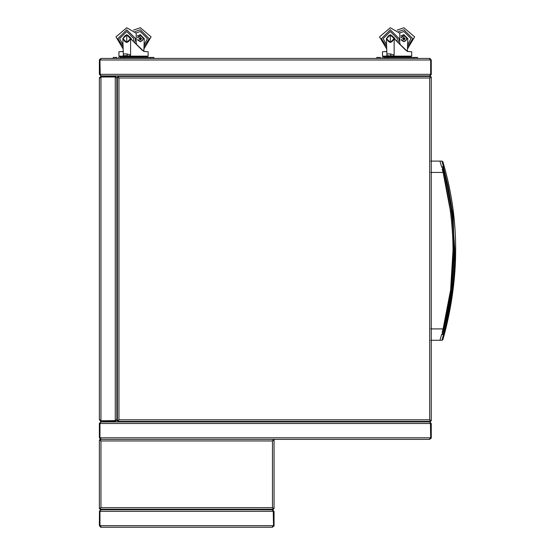 <?xml version="1.0" encoding="UTF-8"?>
<svg xmlns="http://www.w3.org/2000/svg" width="555" height="555" viewBox="0 0 555 555"><rect width="100%" height="100%" fill="white"/><g stroke="black" fill="none" stroke-linecap="round" stroke-linejoin="round"><path stroke-width="0.83" d="M100.948 76.417L100.948 76.937L115.273 76.937L115.273 76.417L100.948 76.417L99.38 77.991L99.38 419.823L100.948 420.815L115.815 420.579M99.463 77.492L99.38 77.991L100.948 76.999L115.273 76.999L116.848 78.047L116.848 419.76L115.273 420.815L115.273 76.999M99.38 419.823L100.948 421.398L115.273 421.398L116.848 419.823L116.321 419.823L115.273 421.398M99.9 419.823L100.948 420.87L116.016 420.565M100.455 421.314L100.948 421.398L100.948 420.87M100.948 420.815L100.948 76.999L100.115 77.353M100.205 77.256L100.948 76.937L99.9 77.991M116.848 419.823L116.772 420.315M115.273 76.937L116.848 77.991L115.273 76.417L115.759 76.493M116.848 78.165L117.369 78.165M117.369 419.649L116.848 419.649M99.38 437.819L99.9 437.819L99.9 423.493L99.38 423.493L99.38 437.819L100.948 439.387L429.688 439.387L430.673 437.819L430.437 422.952M100.455 439.31L100.948 439.387L99.962 437.819L99.962 423.493L101.01 421.925L429.625 421.925L430.673 423.493L99.962 423.493M429.688 439.387L431.263 437.819L431.263 423.493L429.688 421.925L430.736 423.493L431.263 423.493M429.688 438.866L430.736 437.819L430.423 422.75M431.179 438.318L431.263 437.819L430.736 437.819M430.673 437.819L99.962 437.819L100.191 438.374M100.948 438.866L99.9 437.819L100.948 438.866M429.688 421.925L430.174 422.001M99.9 423.493L100.948 421.925L99.38 423.493L99.456 423.007M101.128 421.925L101.128 421.398M429.514 421.398L429.514 421.925M101.128 76.417L101.128 75.889M429.514 75.889L429.514 76.417M431.263 59.995L430.736 59.995L430.736 74.321L431.263 74.321L431.263 59.995L429.688 58.428L100.948 58.428L99.962 59.995L100.205 74.876M430.187 58.504L429.688 58.428L430.673 59.995L430.673 74.321L429.625 75.889L101.01 75.889L99.962 74.321L430.673 74.321M100.948 58.428L99.38 59.995L99.38 74.321L100.948 75.889L99.9 74.321L99.38 74.321M100.948 58.948L99.9 59.995L100.212 75.064M99.463 59.496L99.38 59.995L99.9 59.995M99.962 59.995L430.673 59.995L430.319 59.163M429.688 58.948L430.736 59.995L429.688 58.948M100.948 75.889L100.462 75.813M430.736 74.321L429.688 75.889L431.179 74.807M430.104 420.468L431.263 420.815L431.263 76.999L429.688 77.991L431.263 76.999M430.194 77.228L430.673 76.417L117.958 76.417L118.943 77.991L117.958 76.417M118.187 77.485L117.369 76.999L117.369 420.815L118.943 419.823L117.369 420.815M118.437 420.579L117.958 421.398L430.673 421.398L429.688 419.823L430.673 421.398M117.958 421.398L118.943 419.823L117.896 420.815M117.958 420.87L118.943 419.823L429.688 419.823L429.688 77.991L118.943 77.991L117.958 76.937M117.369 76.999L118.943 77.991L118.943 419.823M117.896 76.999L118.943 77.991M430.673 76.417L429.688 77.991L430.673 76.937M431.263 420.815L429.688 419.823L430.736 420.815M100.191 440.455L99.38 439.976L99.38 508.671L100.948 507.686L99.38 508.671M100.441 508.442L99.962 509.261L102.869 509.261L102.869 509.781M270.562 509.781L270.562 509.261L273.469 509.261L272.477 507.686L273.469 509.261M273.24 508.193L274.052 508.671L274.052 439.976L272.477 440.961L274.052 439.976M272.991 440.205L273.469 439.387L99.962 439.387L100.948 440.961L99.962 439.387M99.38 439.976L100.948 440.961L99.962 439.914M273.469 439.387L272.477 440.961L273.532 439.976M273.469 439.914L272.477 440.961L100.948 440.961L100.948 507.686L99.9 508.671M274.052 508.671L272.477 507.686L273.469 508.734M99.962 509.261L100.948 507.686L272.477 507.686L273.532 508.671L272.477 507.686L272.477 440.961M99.962 508.734L100.948 507.686M99.9 439.976L100.948 440.961M272.477 527.25L100.948 527.25L99.962 525.675L99.962 511.356L101.01 509.781L272.422 509.781L273.469 511.356L273.469 525.675L272.477 527.25L274.052 525.675L274.052 511.356L272.477 509.781L272.477 510.309L274.052 511.356M273.969 526.175L274.052 525.675L273.532 525.675L272.477 526.723L273.532 525.675L273.22 510.614M116.848 509.781L100.948 509.781L99.9 511.356L99.9 525.675L100.948 526.723L99.38 525.675L99.456 510.871M99.9 511.356L99.38 511.356L100.948 509.781M99.38 525.675L100.948 527.25L100.455 527.167M273.469 525.675L99.962 525.675L100.316 526.515M256.583 509.781L272.97 509.858M99.962 511.356L273.469 511.356L273.226 510.801M270.562 509.261L102.869 509.261M272.304 509.261L272.304 509.781M101.128 509.781L101.128 509.261M407.543 46.78L412.788 38.67L403.894 29.776L398.573 31.538M399.6 32.953L403.894 31.517L411.04 38.67L403.894 31.517L399.6 32.953M411.04 38.67L407.613 44.768L411.04 38.67M402.583 38.67L403.894 37.358L405.206 38.67L403.894 39.974L402.583 38.67L403.832 39.974L403.832 37.358L402.583 38.67M403.894 38.67L405.206 38.67M407.398 51.407L411.699 51.768L411.699 56.131L382.492 56.131L382.492 51.768L386.668 51.462M400.883 35.992L403.846 34.674L400.87 35.936M385.85 51.698L386.509 51.525M403.867 37.358L403.867 39.974M400.051 44.532L400.051 43.581M403.846 34.674L407.828 38.67L407.384 51.4M381.972 57.422L383.998 56.776M380.335 58.428L380.335 57.422L376.755 57.422L376.755 58.428M392.531 56.776L393.412 56.131L394.085 56.423M386.648 46.78L381.41 38.67L390.304 29.776L399.198 38.67L398.219 42.714M383.151 38.67L390.304 31.517L397.449 38.67L396.901 41.41L397.449 38.67L390.304 31.517L383.151 38.67L386.578 44.768L383.151 38.67M390.304 34.91L394.057 38.67L390.304 42.423L386.544 38.67C389.048 33.827 391.552 33.827 394.057 38.67C391.552 43.512 389.048 43.512 386.544 38.67L390.304 34.91L390.304 42.423M394.314 37.83L390.352 34.674L394.314 37.83L395.493 40.002L407.425 51.421M386.946 54.813L386.87 55.701L393.058 56.131L390.727 55.701L390.602 53.953L386.897 53.953L386.946 54.695M389.867 56.131L388.708 55.701M407.869 51.58L407.523 51.462M393.058 56.131L394.147 55.07L394.147 38.67L406.059 50.498M407.89 51.587L407.294 51.365M390.352 34.674L386.37 38.67L386.897 53.953M394.237 37.789L395.424 39.939L394.147 38.67M383.047 57.061L410.194 56.776L411.262 57.137L382.929 57.137M411.151 57.061L389.346 57.422M412.219 57.422L411.262 57.137M384.122 58.428L384.122 57.422L417.256 57.422M399.898 56.776L400.779 56.131L401.667 56.776M143.988 46.78L149.233 38.67L140.339 29.776L135.018 31.538M136.044 32.953L140.339 31.517L147.484 38.67L140.339 31.517L136.044 32.953M147.484 38.67L144.057 44.768L147.484 38.67M139.028 38.67L140.339 37.358L141.643 38.67L140.339 39.974L139.028 38.67L140.276 39.974L140.276 37.358L139.028 38.67M140.339 38.67L141.643 38.67M123.168 51.442L118.936 51.768L118.936 56.131L126.311 56.131L125.153 55.701M137.328 35.992L140.29 34.674L137.314 35.936M122.294 51.698L122.953 51.525M140.311 37.358L140.311 39.974M136.495 44.532L136.495 43.581M140.29 34.674L144.272 38.67L143.828 51.4M118.416 57.422L120.442 56.776M116.779 58.428L116.779 57.422L113.199 57.422L113.199 58.428M128.975 56.776L129.856 56.131L130.529 56.423M123.092 46.78L117.854 38.67L126.748 29.776L135.642 38.67L134.664 42.714M119.596 38.67L126.748 31.517L133.894 38.67L133.346 41.41L133.894 38.67L126.748 31.517L119.596 38.67L123.023 44.768L119.596 38.67M126.748 34.91L130.501 38.67L126.748 42.423L122.988 38.67C125.492 33.827 127.997 33.827 130.501 38.67C127.997 43.512 125.492 43.512 122.988 38.67L126.748 34.91L126.748 42.423M130.758 37.83L126.797 34.674L130.758 37.83L131.937 40.002L143.87 51.421M143.842 51.407L148.143 51.768L148.143 56.131L129.502 56.131L127.171 55.701L129.502 56.131L130.591 55.07L130.591 38.67L142.496 50.498M123.39 54.813L123.307 55.701L127.171 55.701L127.046 53.953L123.342 53.953L123.39 54.695M144.314 51.58L143.967 51.462M144.335 51.587L143.738 51.365M129.502 56.131L126.311 56.131M126.797 34.674L122.808 38.67L123.342 53.953M130.675 37.789L131.868 39.939L130.591 38.67M119.492 57.061L146.638 56.776L147.706 57.137L119.374 57.137M147.595 57.061L125.791 57.422M148.664 57.422L147.706 57.137M120.567 58.428L120.567 57.422L153.7 57.422M136.343 56.776L137.224 56.131L138.112 56.776M442.897 161.789L442.037 161.096L443.396 166.771L444.236 166.514C459.471 220.737 459.471 276.848 444.236 334.845L443.022 339.147M442.252 332.174L442.571 330.967L442.252 332.174C456.633 279.658 456.633 225.33 442.252 169.185L442.571 170.385L442.599 167.194L441.711 167.194L439.962 161.096L442.037 161.096L442.876 161.72L442.037 161.096L442.876 161.72L444.236 166.514C459.471 220.737 459.471 276.848 444.236 334.845L443.396 334.582L442.037 340.264L442.876 339.632L442.037 340.264L439.962 340.264L441.711 334.159L442.599 334.159L442.252 332.174M442.828 171.363L442.939 171.8L442.828 171.363M443.105 172.425L450.639 212.204L443.105 172.425L430.736 172.445M453.005 250.68L450.653 289.072L453.005 250.68M450.41 290.966L443.112 328.886L450.41 290.966M443.473 163.794L443.299 163.184L443.473 163.794M442.037 161.096L442.945 161.963M444.93 332.285L454.947 271.409L452.88 209.075L454.947 271.409L444.93 332.285M444.902 168.949L444.236 166.514L444.902 168.949M442.599 334.159C457.625 278.506 457.625 222.853 442.599 167.194M442.397 169.733L442.55 170.309M442.252 169.185C443.389 173.5 443.389 173.5 442.252 169.185M441.648 166.986L443.396 166.771L448.253 186.973L451.777 207.445L454.746 248.876C455.1 275.523 451.298 305.722 443.396 334.582L441.648 334.374M430.736 340.264L439.962 340.264L441.593 334.582L440.691 337.759M443.48 337.558L443.66 336.906M443.882 336.122L444.236 334.845M117.369 79.913L116.848 79.913M116.848 417.901L117.369 417.901M102.869 421.398L102.869 421.925M427.766 421.925L427.766 421.398M102.869 75.889L102.869 76.417M427.766 76.417L427.766 75.889M401.189 39.523L403.894 41.507C407.55 39.613 407.55 37.719 403.894 35.825L401.189 37.809M387.508 56.776L387.841 56.131L388.181 56.776M388.528 56.776L389.152 56.131L389.77 56.776M390.29 56.776L391.102 56.131L391.92 56.776M395.569 56.145L396.103 56.235M397.193 56.43L398.004 56.263M394.147 55.07L390.602 53.953M413.863 58.428L413.863 57.422M387.702 58.428L387.702 57.422M406.808 56.256L405.698 56.402M394.876 56.776L395.215 56.131L395.548 56.776M395.895 56.776L396.52 56.131L397.144 56.776M397.658 56.776L398.476 56.131L399.288 56.776M402.271 56.776L403.09 56.131L403.901 56.776M404.422 56.776L405.046 56.131L405.67 56.776M406.017 56.776L406.35 56.131L407.231 56.776M137.633 39.523L140.339 41.507C143.995 39.613 143.995 37.719 140.339 35.825L137.633 37.809M123.952 56.776L124.285 56.131L124.625 56.776M124.972 56.776L125.596 56.131L126.214 56.776M126.734 56.776L127.546 56.131L128.365 56.776M132.159 56.131L132.548 56.235M133.637 56.43L134.449 56.263M130.591 55.07L127.046 53.953M150.308 58.428L150.308 57.422M124.147 58.428L124.147 57.422M143.252 56.256L141.49 56.131L142.115 56.776M131.32 56.776L131.66 56.131L131.993 56.776M132.34 56.776L132.964 56.131L133.589 56.776M134.102 56.776L134.92 56.131L135.732 56.776M138.715 56.776L139.534 56.131L140.346 56.776M140.866 56.776L141.49 56.131L140.609 56.776M142.462 56.776L142.795 56.131L143.676 56.776M407.467 48.979L414.654 36.852L403.894 27.75L397.096 30.123M401.14 37.338L403.894 35.61C407.835 37.65 407.835 39.689 403.894 41.722L401.14 39.995M387.383 56.131L386.453 57.061M387.612 56.166L386.96 56.776M390.026 56.763L389.152 56.131L388.264 56.776M391.99 56.776L391.102 56.131L390.221 56.776L391.102 56.131M395.715 56.131L396.117 56.228L395.715 56.131M397.671 56.131L397.096 56.339M389.152 56.131L388.493 56.402M389.464 56.187L389.998 56.686M386.724 48.979L379.537 36.852L390.304 27.75L399.78 33.245L399.711 44.199M386.814 54.765L386.814 55.701M417.443 58.428L417.443 57.422M406.808 56.131L407.738 57.061M404.165 56.776L405.427 56.222M402.944 56.145L402.208 56.776M403.908 56.624L403.09 56.131M398.476 56.131L397.595 56.776L398.476 56.131L399.357 56.776M396.839 56.187L397.366 56.686M397.401 56.763L396.908 56.222L394.987 56.166M394.758 56.131L393.828 57.061M395.215 56.131L394.327 56.776M396.52 56.131L395.639 56.776M405.046 56.131L405.927 56.776M143.911 48.979L151.099 36.852L140.339 27.75L133.54 30.123M137.584 37.338L140.339 35.61C144.279 37.65 144.279 39.689 140.339 41.722L137.584 39.995M122.898 57.061L123.827 56.131L124.285 56.131L123.404 56.776M126.471 56.763L125.596 56.131L124.708 56.776M128.434 56.776L127.546 56.131L126.665 56.776L127.546 56.131M134.116 56.131L133.54 56.339M125.909 56.187L126.443 56.686M123.168 48.979L115.981 36.852L126.748 27.75L136.225 33.245L136.155 44.199M123.259 54.765L123.259 55.701M153.888 58.428L153.888 57.422M143.252 56.131L144.182 57.061M139.381 56.145L140.415 56.776L139.534 56.131L138.653 56.776M134.92 56.131L134.039 56.776L134.92 56.131L135.802 56.776M133.845 56.763L133.353 56.222L131.195 56.131L130.272 57.061M133.283 56.187L133.81 56.686M131.66 56.131L130.772 56.776M132.964 56.131L132.083 56.776M141.49 56.131L142.371 56.776M439.962 161.096L430.736 161.096M430.736 328.907L443.105 328.907"/></g></svg>
